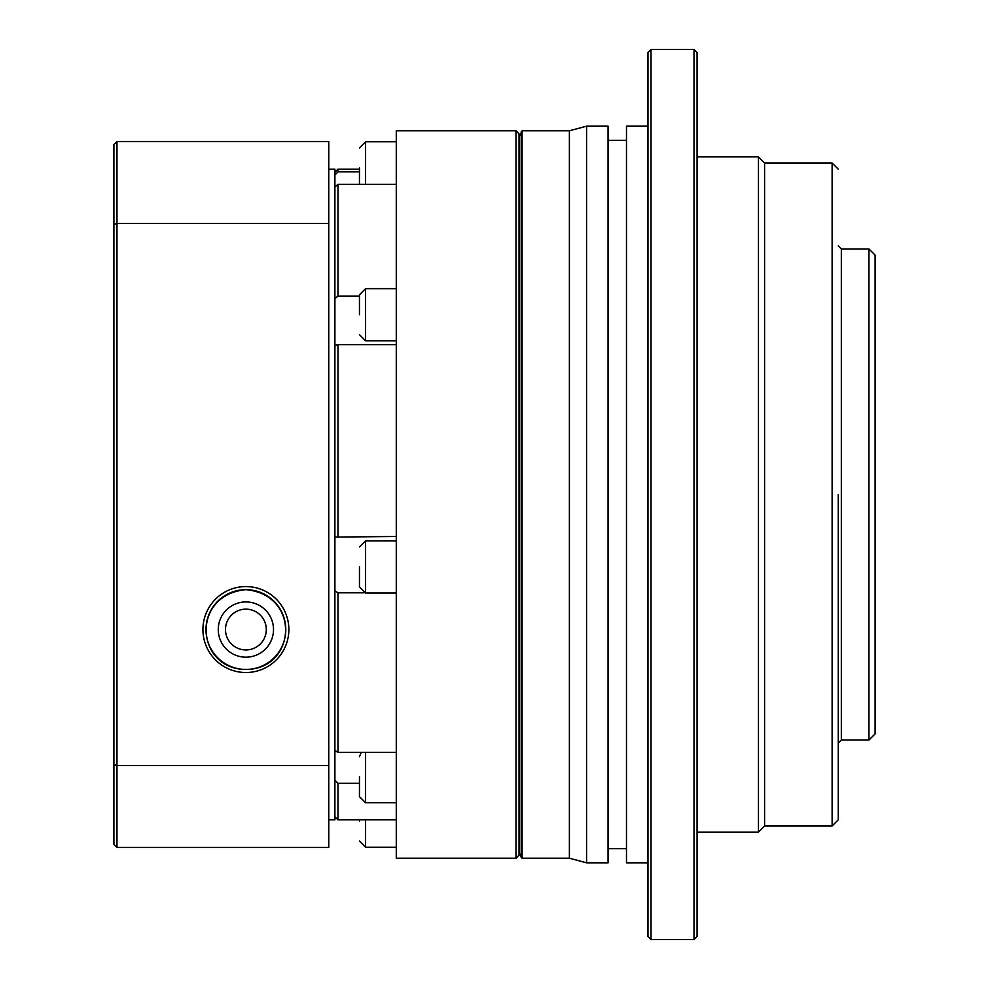 <?xml version="1.0" encoding="UTF-8"?>
<svg xmlns="http://www.w3.org/2000/svg" width="989" height="989" viewBox="0 0 989 989"><rect width="100%" height="100%" fill="white"/><g stroke="black" fill="none" stroke-linecap="round" stroke-linejoin="round"><path stroke-width="1.48" d="M359.452 167.87L359.452 184.362M359.452 821.13L359.452 819.844M359.452 776.662L359.452 796.615L359.452 776.662M359.452 566.907L359.452 586.86L359.452 566.907M359.452 314.749L359.452 294.796L359.452 314.749M515.986 130.783L519.052 133.861L519.052 855.139L515.986 858.217L396.28 858.217L396.28 130.783L515.986 130.783L515.986 858.217M334.9 298.715L337.966 296.057L359.452 296.057M334.9 750.49L337.966 752.32L396.28 752.32M334.9 537.064L396.28 536.483M396.28 344.704L337.966 344.704L337.966 536.483M245.89 609.15A20.398 20.398 0 0 0 225.48 629.548A20.398 20.398 0 0 0 245.89 649.946A20.398 20.398 0 0 0 266.288 629.548A20.398 20.398 0 0 0 245.89 609.15M245.89 657.178A27.618 27.618 0 0 1 218.26 629.548A27.618 27.618 0 0 1 245.89 601.93A27.618 27.618 0 0 1 273.508 629.548A27.618 27.618 0 0 1 245.89 657.178M337.966 344.704L334.9 345.235M396.28 184.362L337.966 184.362L337.966 296.057M337.966 184.362L334.9 186.983M334.9 175.041L337.966 171.876L359.452 171.876M359.452 169.156L337.966 169.156L337.966 171.876M359.452 783.313L337.966 783.313L337.966 819.844L396.28 819.844M337.966 783.313L334.9 780.136M364.039 592.807L337.966 592.807L337.966 752.32M337.966 592.807L334.9 590.928M245.89 669.454C195.575 669.281 190.358 594.921 245.89 589.654C301.348 594.871 296.218 669.33 245.89 669.454A39.906 39.906 0 0 1 205.984 629.548A39.906 39.906 0 0 1 245.89 589.654A39.906 39.906 0 0 1 285.784 629.548A39.906 39.906 0 0 1 245.89 669.454M288.862 629.548A42.972 42.972 0 0 1 245.89 672.52A42.972 42.972 0 0 1 202.918 629.548A42.972 42.972 0 0 1 245.89 586.576A42.972 42.972 0 0 1 288.862 629.548M328.756 169.156L334.9 169.156L334.9 819.844L328.756 819.844M328.756 223.427L328.756 141.526L116.974 141.526L116.974 223.427L328.756 223.427L328.756 765.573L116.974 765.573L116.974 223.427L113.908 224.466L113.908 844.396L116.974 847.474L328.756 847.474L328.756 765.573M116.974 847.474L116.974 765.573L113.908 764.534M116.974 141.526L113.908 144.604L113.908 224.466M838.264 494.5L838.264 819.844L838.264 494.5M519.052 136.927L522.118 130.783L522.118 858.217L569.392 858.217L586.576 862.816L586.576 126.184L569.392 130.783L522.118 130.783M519.052 852.073L521.228 857.315L521.228 131.685M586.576 126.184L608.062 126.184L608.062 862.816L586.576 862.816M626.482 848.698L608.062 848.698M626.482 140.302L608.062 140.302M647.968 862.816L626.482 862.816L626.482 126.184L647.968 126.184M651.034 939.55L647.968 936.484L647.968 52.516L651.034 49.45L694.006 49.45L697.072 52.516L697.072 936.484L694.006 939.55L651.034 939.55L651.034 49.45M697.072 832.12L758.464 832.12L758.464 156.88L697.072 156.88M758.464 832.12L764.596 825.988L764.596 163.012L758.464 156.88M868.96 494.5L868.96 248.956L875.092 255.088L875.092 733.912L868.96 740.044L868.96 494.5M569.392 858.217L569.392 130.783M694.006 939.55L694.006 49.45M396.28 141.786L365.584 141.786L365.584 184.362M365.584 819.844L365.584 847.214L359.452 841.07M365.584 752.32L365.584 802.747L359.452 796.615M396.28 540.822L365.584 540.822L365.584 593.004L359.452 586.86M396.28 288.652L365.584 288.652L365.584 340.834L359.452 334.69M764.596 825.988L832.12 825.988L832.12 163.012L838.264 169.156M838.264 245.89L841.33 248.956L841.33 740.044L838.264 743.11M396.28 847.214L365.584 847.214M396.28 802.747L365.584 802.747M396.28 593.004L365.584 593.004M396.28 340.834L365.584 340.834M365.584 141.786L359.452 147.93M334.9 172.222L337.966 169.156M334.9 816.778L337.966 819.844M361.306 752.32L359.452 756.709M365.584 540.822L359.452 546.966M365.584 288.652L359.452 294.796M832.12 825.988L838.264 819.844M764.596 163.012L832.12 163.012M841.33 248.956L868.96 248.956M521.228 857.315L522.118 858.217M841.33 740.044L868.96 740.044"/></g></svg>
